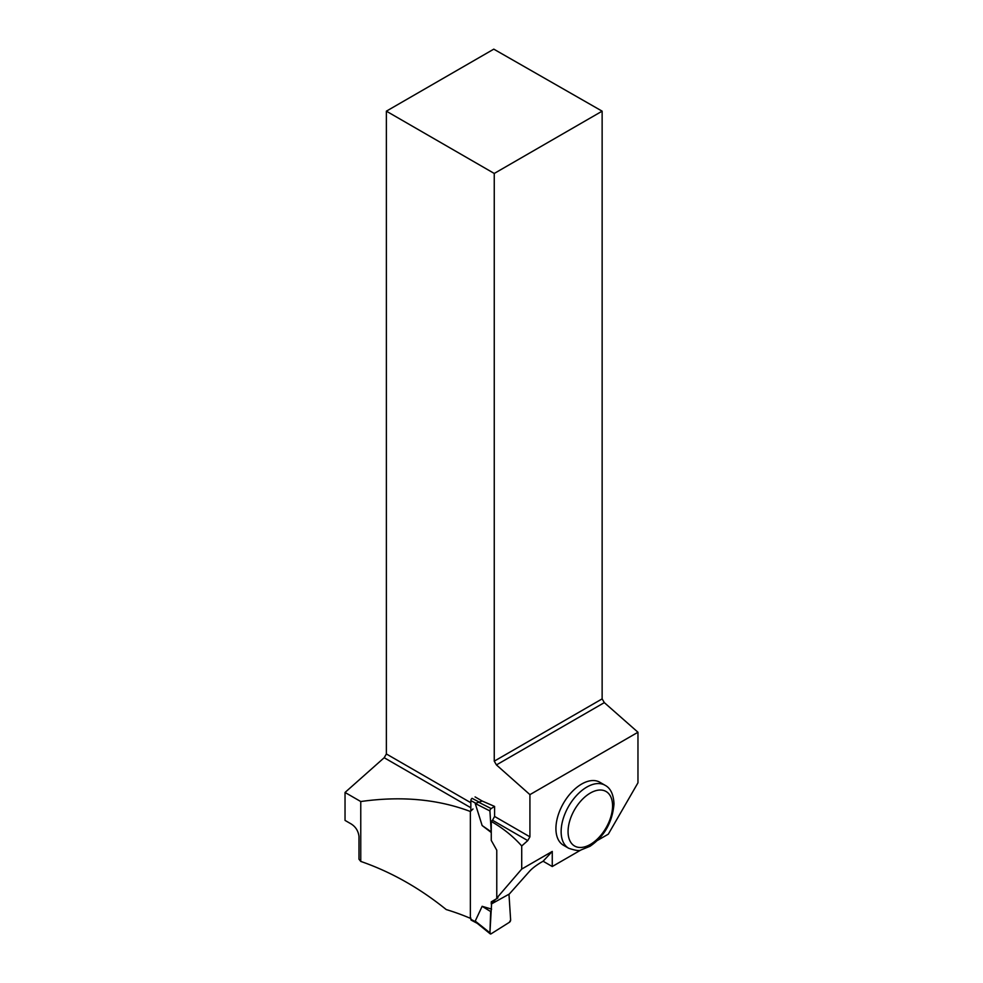 <?xml version="1.0" encoding="UTF-8"?>
<svg xmlns="http://www.w3.org/2000/svg" width="983" height="983" viewBox="0 0 983 983"><rect width="100%" height="100%" fill="white"/><g stroke="black" fill="none" stroke-linecap="round" stroke-linejoin="round"><path stroke-width="1.47" d="M475.231 921.083L491.156 933.789L509.391 922.3L510.632 919.953L508.973 894.211L510.632 919.953A1.843 1.02 117.9 0 1 509.391 922.3L491.156 933.789A1.843 1.02 -62.1 0 1 490.21 933.85A1.843 1.02 -62.1 0 1 489.915 933.002L490.677 911.56L491.574 909.103L482.137 906.314L475.231 921.083L476.694 922.791M475.072 796.906L482.211 801.034L475.231 803.467L482.137 825.548L491.267 832.503M479.925 802.472L472.086 798.331A1.843 1.02 117.9 0 0 470.845 800.617L470.845 811.036M470.845 918.011L470.845 919.302A1.843 1.02 117.9 0 0 471.226 920.149L477.222 923.32M491.574 903.869L489.915 933.002M497.828 896.926L497.828 898.007L491.267 901.816L491.267 904.041L495.665 899.285L491.267 901.816M491.267 832.282L489.915 810.938A1.843 1.02 117.9 0 1 491.156 808.579L494.584 806.429L494.584 816.443L529.923 836.852L529.923 794.633L496.427 764.921L604.324 702.624L602.137 698.876L602.137 111.165L493.785 49.15L386.368 111.165L494.252 173.45L602.137 111.165M491.156 808.579L479.249 802.533M490.677 911.56L482.137 906.314M489.915 810.938L475.231 803.467M490.677 831.421L482.137 825.548M580.928 849.976L552.262 866.527L552.262 851.425L521.715 869.07L496.771 898.081L496.771 850.221L491.267 840.416L491.267 821.444C503.198 828.337 513.347 836.521 521.715 845.97L527.76 840.6L492.508 820.252L494.584 816.443M521.715 869.07L521.715 845.97M470.365 811.491L470.365 918.319A187.237 108.093 0 0 0 446.208 909.545C419.434 887.919 390.951 871.872 360.761 861.415L360.761 801.538C401.15 795.837 437.693 799.154 470.365 811.491L472.995 808.984M386.368 111.165L386.368 753.961L384.193 757.721L345.033 792.458L345.033 820.4L351.189 823.963C355.723 826.85 358.316 831.028 358.992 836.472L358.992 859.216L360.761 861.415M552.262 866.527L543.107 861.231L540.109 862.963C535.108 866.109 531.471 869.009 529.21 871.663L509.305 894.038L491.267 904.041M482.211 801.034L494.584 806.429M494.252 173.45L494.252 761.161L496.427 764.921M386.368 753.961L470.845 802.742M384.193 757.721L470.845 807.743M529.923 836.852L527.76 840.6M345.033 792.458L360.761 801.538M492.508 820.252L491.267 821.444M555.923 828.595A36.371 20.999 -60 0 1 571.811 791.991A36.371 20.999 -60 0 1 599.839 782.247L605.036 785.257A36.371 20.999 -60 0 0 577.009 795.001A36.371 20.999 -60 0 0 561.133 831.606A36.371 20.999 -60 0 0 568.666 848.255L563.456 845.245A36.371 20.999 -60 0 1 555.923 828.595M597.48 840.416L608.317 834.162L637.967 782.8L637.967 732.249L529.923 794.633M604.324 702.624L637.967 732.249M494.252 761.161L602.137 698.876M495.665 899.285L496.329 898.88M497.828 897.491L496.771 898.081M543.107 861.231L552.262 851.425M470.845 800.617L475.674 803.172M470.845 919.302L475.674 921.857M612.569 805.913A31.468 18.161 120 0 0 579.196 802.927A31.468 18.161 120 0 0 579.196 847.432A31.468 18.161 120 0 0 612.569 805.913M476.694 922.89L490.21 933.85M568.666 848.255C575.497 850.541 579.601 851.118 581.002 849.951L590.009 846.277C604.398 836.435 612.397 822.304 614.006 803.91C613.527 794.338 610.541 788.12 605.036 785.257"/></g></svg>
